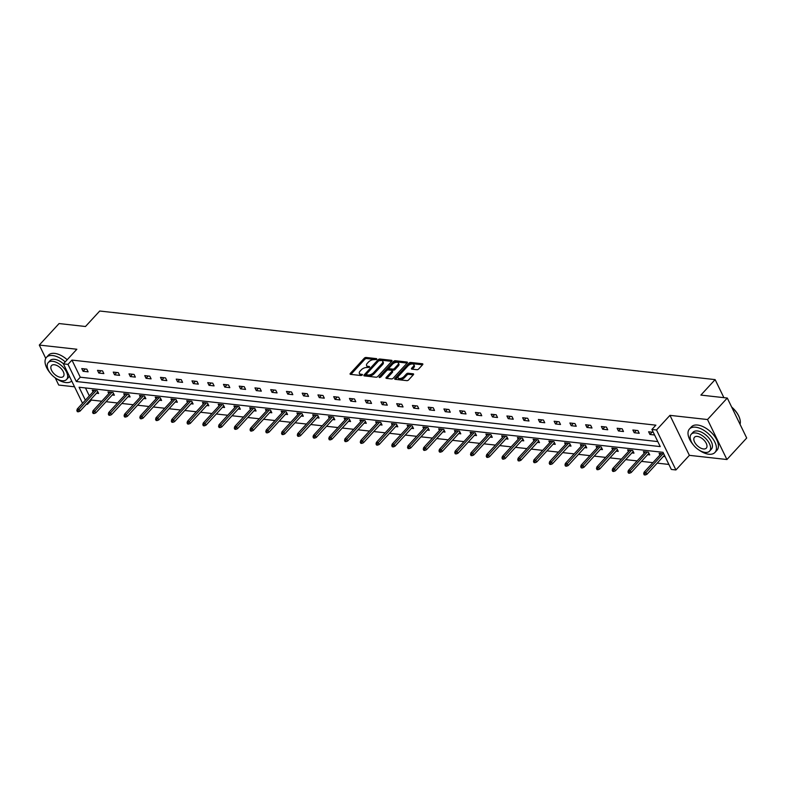 <?xml version="1.0" encoding="UTF-8"?>
<svg xmlns="http://www.w3.org/2000/svg" width="786" height="786" viewBox="0 0 786 786"><rect width="100%" height="100%" fill="white"/><g stroke="black" fill="none" stroke-linecap="round" stroke-linejoin="round"><path stroke-width="1.18" d="M376.74 359.32L376.592 358.652L366.06 357.473A1.356 0.678 -25.9 0 0 364.291 358.21L350.32 373.409A1.356 0.678 -25.9 0 0 350.084 374.116A1.356 0.678 -25.9 0 0 350.527 374.362L361.059 375.531L362.454 374.529L360.784 374.205A4.352 2.171 -25.9 0 1 359.349 373.399A4.352 2.171 -25.9 0 1 360.096 371.149L361.265 369.882A4.352 2.171 -25.9 0 1 366.915 367.534L369.518 367.17L369.371 366.502L368.005 366.355A4.352 2.171 -25.9 0 1 366.571 365.549A4.352 2.171 -25.9 0 1 367.317 363.299L368.487 362.032A4.352 2.171 -25.9 0 1 374.136 359.683L376.74 359.32M726.922 459.525L707.508 419.537L669.957 415.352L689.371 455.34L726.922 459.525L746.7 438.018L727.286 398.04L700.886 395.093L715.132 379.618L99.724 311.02L85.478 326.504L59.078 323.557L39.3 345.064L45.755 358.367M55.207 377.82L58.714 385.052L74.532 386.81M727.286 398.04L707.508 419.537M416.914 369.705A1.356 0.678 -25.9 0 0 418.683 368.978L422.603 364.714A1.356 0.678 -25.9 0 0 422.839 364.006A1.356 0.678 -25.9 0 0 422.387 363.751L410.695 362.454A1.356 0.678 -25.9 0 0 408.926 363.181L394.945 378.38A1.356 0.678 -25.9 0 0 394.719 379.088A1.356 0.678 -25.9 0 0 395.161 379.333L406.853 380.64A1.356 0.678 -25.9 0 0 408.622 379.903L413.357 374.755A1.356 0.678 -25.9 0 0 413.593 374.048A1.356 0.678 -25.9 0 0 413.141 373.802L408.14 373.242A1.356 0.678 -25.9 0 0 406.372 373.979L404.024 376.533A3.635 1.818 -25.9 0 1 400.663 378.4A3.635 1.818 -25.9 0 1 398.099 377.83A3.635 1.818 -25.9 0 1 398.728 375.944L407.924 365.932A3.635 1.818 -25.9 0 1 411.294 364.075A3.635 1.818 -25.9 0 1 413.849 364.645A3.635 1.818 -25.9 0 1 413.23 366.531L411.697 368.192A1.356 0.678 -25.9 0 0 411.461 368.899A1.356 0.678 -25.9 0 0 411.913 369.145L416.914 369.705M82.53 403.277L63.401 363.869L76.851 349.249L39.3 345.064M63.401 363.869L67.989 364.38L76.311 381.515L660.23 446.595L651.908 429.47L656.507 429.981L675.921 469.959L671.323 469.448L663.011 452.323L79.091 387.243L85.379 400.182M651.908 429.47L655.868 425.167L71.948 360.086L67.989 364.38M669.957 415.352L656.507 429.981M391.792 361.275A1.356 0.678 -25.9 0 0 392.018 360.568A1.356 0.678 -25.9 0 0 391.575 360.322L379.884 359.015A1.356 0.678 -25.9 0 0 378.115 359.752L364.134 374.951A1.356 0.678 -25.9 0 0 363.908 375.649A1.356 0.678 -25.9 0 0 364.35 375.905L376.042 377.201A1.356 0.678 -25.9 0 0 377.811 376.474L391.792 361.275M395.289 360.735L406.981 362.041A1.356 0.678 -25.9 0 1 407.433 362.287A1.356 0.678 -25.9 0 1 407.197 362.994L393.216 378.194A1.356 0.678 -25.9 0 1 391.448 378.921L386.447 378.371A1.356 0.678 -25.9 0 1 385.995 378.115A1.356 0.678 -25.9 0 1 386.231 377.408L391.9 371.247A1.356 0.678 -25.9 0 0 392.135 370.54A1.356 0.678 -25.9 0 0 391.683 370.294L388.363 369.921A1.356 0.678 -25.9 0 0 386.604 370.658L380.699 377.074L379.147 377.408L379.314 376.916L393.521 361.472A1.356 0.678 -25.9 0 1 395.289 360.735L395.82 361.815L407.119 363.073M723.896 397.657L715.132 379.618M647.625 454.652L649.727 454.888L648.411 452.186L643.37 451.626L644.166 453.267M616.136 451.144L618.238 451.38L616.922 448.678L611.872 448.118L612.677 449.759M584.646 447.637L586.739 447.873L585.432 445.171L580.382 444.611L581.178 446.252M553.148 444.129L555.25 444.355L553.933 441.663L548.893 441.093L549.689 442.744M521.658 440.612L523.761 440.848L522.444 438.146L517.394 437.586L518.2 439.227M490.169 437.104L492.262 437.34L490.955 434.638L485.905 434.078L486.701 435.719M458.67 433.597L460.773 433.833L459.456 431.131L454.416 430.561L455.212 432.212M427.181 430.089L429.284 430.315L427.967 427.613L422.917 427.053L423.723 428.704M395.692 426.572L397.785 426.808L396.478 424.106L391.428 423.546L392.224 425.187M364.193 423.065L366.296 423.3L364.979 420.598L359.939 420.038L360.735 421.679M332.704 419.557L334.807 419.793L333.49 417.091L328.44 416.521L329.246 418.172M301.215 416.049L303.308 416.275L302.001 413.574L296.951 413.014L297.747 414.664M269.716 412.532L271.818 412.768L270.502 410.066L265.462 409.506L266.257 411.147M238.227 409.025L240.329 409.26L239.013 406.559L233.963 405.998L234.768 407.639M206.738 405.517L208.83 405.753L207.524 403.051L202.474 402.481L203.269 404.132M175.239 402L177.341 402.236L176.025 399.534L170.984 398.974L171.78 400.624M143.75 398.492L145.852 398.728L144.536 396.026L139.486 395.466L140.291 397.107M112.26 394.985L114.353 395.22L113.046 392.519L107.996 391.959L108.792 393.599M85.478 387.95L89.329 395.889M90.97 399.259L91.363 400.064L101.777 401.224M106.071 401.705L117.527 402.982M121.82 403.464L133.276 404.741M137.57 405.212L149.016 406.49M153.309 406.971L164.765 408.248M169.059 408.73L180.515 409.997M184.808 410.479L196.254 411.756M200.548 412.237L212.004 413.515M216.297 413.996L227.753 415.263M232.047 415.745L243.493 417.022M247.786 417.504L259.242 418.781M263.536 419.252L274.992 420.53M279.285 421.011L290.732 422.288M295.025 422.77L306.481 424.047M310.775 424.519L322.231 425.796M326.524 426.277L337.97 427.555M342.264 428.036L353.72 429.303M358.013 429.785L369.459 431.062M373.763 431.543L385.209 432.821M389.502 433.292L400.958 434.57M405.252 435.051L416.698 436.328M421.001 436.81L432.447 438.087M436.741 438.559L448.197 439.836M452.49 440.317L463.937 441.594M468.24 442.076L479.686 443.353M483.98 443.825L495.435 445.102M499.729 445.583L511.175 446.861M515.478 447.342L526.925 448.61M531.218 449.091L542.674 450.368M546.968 450.85L558.414 452.127M562.717 452.598L574.163 453.876M578.457 454.357L589.913 455.634M594.206 456.116L605.652 457.393M609.956 457.865L621.402 459.142M625.695 459.623L637.151 460.901M641.445 461.382L652.891 462.649M657.194 463.131L668.896 464.438M96.511 393.226L98.614 393.462L97.297 390.76L92.247 390.2L93.053 391.841M128 396.743L130.103 396.969L128.786 394.267L123.746 393.707L124.542 395.358M159.499 400.251L161.592 400.487L160.285 397.785L155.235 397.215L156.031 398.866M190.988 403.758L193.091 403.994L191.774 401.292L186.724 400.732L187.53 402.373M222.477 407.266L224.58 407.502L223.263 404.8L218.223 404.24L219.019 405.881M253.976 410.783L256.069 411.009L254.762 408.307L249.712 407.747L250.508 409.398M285.465 414.291L287.568 414.527L286.251 411.825L281.201 411.255L282.007 412.905M316.955 417.798L319.057 418.034L317.74 415.332L312.7 414.772L313.496 416.413M348.453 421.306L350.546 421.542L349.239 418.84L344.189 418.28L344.985 419.921M379.943 424.823L382.045 425.059L380.729 422.357L375.679 421.787L376.484 423.438M411.432 428.331L413.534 428.567L412.218 425.865L407.177 425.305L407.973 426.945M442.931 431.838L445.023 432.074L443.717 429.372L438.667 428.812L439.462 430.453M474.42 435.356L476.522 435.582L475.206 432.88L470.156 432.32L470.961 433.97M505.909 438.863L508.011 439.099L506.695 436.397L501.655 435.827L502.45 437.478M537.408 442.371L539.501 442.606L538.194 439.905L533.144 439.345L533.94 440.985M568.897 445.878L571 446.114L569.683 443.412L564.633 442.852L565.439 444.493M600.386 449.395L602.489 449.621L601.172 446.92L596.132 446.36L596.928 448.01M631.885 452.903L633.978 453.139L632.671 450.437L627.621 449.867L628.417 451.518M663.777 453.905L659.11 453.384L659.916 455.025M665.084 456.607L663.374 456.411M91.363 400.064L87.403 404.368L86.372 404.25M689.371 455.34L675.921 469.959M87.01 403.552L87.403 404.368M71.948 360.086L80.26 377.211L657.794 441.585M80.26 377.211L76.311 381.515M654.591 434.992L649.934 434.471L648.617 431.769L653.284 432.29M639.234 433.283L634.184 432.713L632.877 430.011L637.918 430.581L639.234 433.283M623.485 431.524L618.435 430.964L617.128 428.262L622.178 428.822L623.485 431.524M607.735 429.765L602.695 429.205L601.378 426.503L606.428 427.063L607.735 429.765M591.996 428.016L586.946 427.446L585.639 424.745L590.679 425.314L591.996 428.016M576.246 426.258L571.196 425.698L569.889 422.996L574.939 423.556L576.246 426.258M560.497 424.499L555.456 423.939L554.14 421.237L559.19 421.797L560.497 424.499M544.757 422.75L539.707 422.18L538.4 419.488L543.44 420.048L544.757 422.75M529.007 420.991L523.957 420.431L522.651 417.73L527.701 418.29L529.007 420.991M513.258 419.233L508.218 418.673L506.901 415.971L511.951 416.531L513.258 419.233M497.518 417.484L492.468 416.924L491.162 414.222L496.202 414.782L497.518 417.484M481.769 415.725L476.719 415.165L475.412 412.463L480.462 413.023L481.769 415.725M466.019 413.976L460.979 413.407L459.663 410.705L464.713 411.275L466.019 413.976M450.28 412.218L445.23 411.658L443.923 408.956L448.963 409.516L450.28 412.218M434.53 410.459L429.48 409.899L428.174 407.197L433.224 407.757L434.53 410.459M418.781 408.71L413.741 408.14L412.424 405.438L417.474 406.008L418.781 408.71M403.041 406.952L397.991 406.391L396.684 403.69L401.725 404.25L403.041 406.952M387.292 405.193L382.242 404.633L380.935 401.931L385.985 402.491L387.292 405.193M371.542 403.444L366.502 402.884L365.185 400.182L370.235 400.742L371.542 403.444M355.803 401.685L350.752 401.125L349.446 398.423L354.486 398.983L355.803 401.685M340.053 399.936L335.003 399.367L333.696 396.665L338.746 397.235L340.053 399.936M324.304 398.178L319.263 397.618L317.947 394.916L322.997 395.476L324.304 398.178M308.564 396.419L303.514 395.859L302.207 393.157L307.247 393.717L308.564 396.419M292.814 394.67L287.764 394.1L286.458 391.399L291.508 391.968L292.814 394.67M277.065 392.912L272.025 392.352L270.708 389.65L275.758 390.21L277.065 392.912M261.325 391.153L256.275 390.593L254.969 387.891L260.009 388.451L261.325 391.153M245.576 389.404L240.526 388.834L239.219 386.132L244.269 386.702L245.576 389.404M229.826 387.645L224.786 387.085L223.47 384.383L228.52 384.944L229.826 387.645M214.087 385.887L209.037 385.327L207.73 382.625L212.77 383.185L214.087 385.887M198.337 384.138L193.287 383.578L191.981 380.876L197.031 381.436L198.337 384.138M182.588 382.379L177.548 381.819L176.231 379.117L181.281 379.677L182.588 382.379M166.848 380.63L161.798 380.06L160.491 377.359L165.532 377.928L166.848 380.63M151.099 378.872L146.049 378.312L144.742 375.61L149.792 376.17L151.099 378.872M135.349 377.113L130.309 376.553L128.992 373.851L134.042 374.411L135.349 377.113M119.61 375.364L114.559 374.794L113.253 372.092L118.293 372.662L119.61 375.364M103.86 373.605L98.81 373.045L97.503 370.344L102.553 370.904L103.86 373.605M88.111 371.847L83.07 371.287L81.754 368.585L86.804 369.145L88.111 371.847M83.07 371.287L85.202 368.968M98.81 373.045L100.942 370.727M114.559 374.794L116.692 372.476M130.309 376.553L132.441 374.234M146.049 378.312L148.181 375.993M161.798 380.06L163.93 377.742M177.548 381.819L179.68 379.5M193.287 383.578L195.419 381.259M209.037 385.327L211.169 383.008M224.786 387.085L226.918 384.767M240.526 388.834L242.658 386.525M256.275 390.593L258.407 388.274M272.025 392.352L274.157 390.033M287.764 394.1L289.896 391.782M303.514 395.859L305.646 393.54M319.263 397.618L321.395 395.299M335.003 399.367L337.135 397.048M350.752 401.125L352.885 398.807M366.502 402.884L368.634 400.565M382.242 404.633L384.374 402.314M397.991 406.391L400.123 404.073M413.741 408.14L415.873 405.831M429.48 409.899L431.612 407.58M445.23 411.658L447.362 409.339M460.979 413.407L463.111 411.088M476.719 415.165L478.851 412.846M492.468 416.924L494.6 414.605M508.218 418.673L510.35 416.354M523.957 420.431L526.089 418.113M539.707 422.18L541.839 419.871M555.456 423.939L557.588 421.62M571.196 425.698L573.328 423.379M586.946 427.446L589.078 425.128M602.695 429.205L604.827 426.886M618.435 430.964L620.567 428.645M634.184 432.713L636.316 430.394M649.934 434.471L652.066 432.153M366.571 365.549L367.101 366.63A4.352 2.171 -25.9 0 0 368.526 367.435L368.005 366.355M369.086 367.494L368.526 367.435M359.349 373.399L359.88 374.48A4.352 2.171 -25.9 0 0 361.305 375.286L360.784 374.205M361.865 375.344L361.305 375.286M376.307 359.644L366.59 358.554A1.356 0.678 -25.9 0 0 364.822 359.29L350.92 374.401M391.713 361.354L380.404 360.096A1.356 0.678 -25.9 0 0 378.646 360.833L364.733 375.944M378.646 360.833L366.374 374.175L366.738 375.747L368.487 376.081A4.352 2.171 -25.9 0 0 374.146 373.733L382.536 364.616L382.006 363.535A4.352 2.171 -25.9 0 0 382.753 361.285A4.352 2.171 -25.9 0 0 381.328 360.479L378.646 360.833L378.115 359.752M366.217 374.667L367.966 375.001A4.352 2.171 -25.9 0 0 373.625 372.652L382.006 363.535M382.536 364.616A4.352 2.171 -25.9 0 0 383.283 362.366L382.753 361.285M386.83 378.41L392.43 372.328A1.356 0.678 -25.9 0 0 392.656 371.621L392.135 370.54M380.601 377.172L394.051 362.552L393.521 361.472M397.785 364.851A3.635 1.818 -25.9 0 0 398.404 362.965A3.635 1.818 -25.9 0 0 395.849 362.395A3.635 1.818 -25.9 0 0 392.479 364.262L389.237 367.789A1.356 0.678 -25.9 0 0 389.011 368.487A1.356 0.678 -25.9 0 0 389.453 368.742L392.774 369.115A1.356 0.678 -25.9 0 0 394.543 368.379L397.785 364.851L398.305 365.932A3.635 1.818 -25.9 0 0 398.934 364.046L398.404 362.965M389.011 368.487L389.532 369.567A1.356 0.678 -25.9 0 0 389.984 369.823L389.453 368.742M398.305 365.932L395.063 369.459A1.356 0.678 -25.9 0 1 393.295 370.196L389.984 369.823M395.82 361.815A1.356 0.678 -25.9 0 0 394.051 362.552M413.849 364.645L414.379 365.726A3.635 1.818 -25.9 0 1 413.75 367.612L412.296 369.194M398.099 377.83L398.63 378.911A3.635 1.818 -25.9 0 0 401.184 379.481A3.635 1.818 -25.9 0 0 404.554 377.614L404.024 376.533M413.289 374.843L408.671 374.323A1.356 0.678 -25.9 0 0 406.902 375.06L404.554 377.614M422.524 364.792L411.225 363.535A1.356 0.678 -25.9 0 0 409.457 364.262L395.555 379.383M76.841 410.606L77.372 411.687L78.374 411.795L77.853 410.714L76.841 410.606L77.264 409.005L79.072 409.211L80.025 411.157L97.808 391.821M77.853 410.714L96.167 390.632M77.264 409.005L94.349 390.436M80.025 411.157L78.374 411.795M65.218 361.894A17.321 9.304 -137.4 0 0 52.691 355.537A17.321 9.304 -137.4 0 0 46.502 357.316A17.321 9.304 -137.4 0 0 50.432 373.301M55.737 378.184A17.321 9.304 -137.4 0 0 65.808 382.546A17.321 9.304 -137.4 0 0 71.732 381.033M67.193 359.742A17.321 9.304 -137.4 0 0 54.666 353.386A17.321 9.304 -137.4 0 0 48.477 355.164L46.502 357.316M48.251 362.572A12.468 6.701 -137.4 0 0 50.265 373.085A12.468 6.701 -137.4 0 0 62.153 380.748A12.468 6.701 -137.4 0 0 66.614 379.461A12.468 6.701 -137.4 0 0 64.599 368.958A12.468 6.701 -137.4 0 0 52.711 361.295A12.468 6.701 -137.4 0 0 48.251 362.572L50.068 360.597A12.468 6.701 42.6 0 1 54.529 359.32A12.468 6.701 42.6 0 1 63.45 363.81M60.473 377.29A8.037 4.323 -137.4 0 0 63.342 376.465A8.037 4.323 -137.4 0 0 62.045 369.695A8.037 4.323 -137.4 0 0 54.391 364.753A8.037 4.323 -137.4 0 0 51.512 365.578A8.037 4.323 -137.4 0 0 52.809 372.348A8.037 4.323 -137.4 0 0 60.473 377.29M69.276 375.973A12.468 6.701 42.6 0 1 68.431 377.486L66.614 379.461M698.715 449.847A17.321 9.304 -137.4 0 0 708.775 454.22A17.321 9.304 -137.4 0 0 714.965 452.431A17.321 9.304 -137.4 0 0 712.175 437.841A17.321 9.304 -137.4 0 0 695.659 427.201A17.321 9.304 -137.4 0 0 689.469 428.979A17.321 9.304 -137.4 0 0 693.409 444.964M714.965 452.431L716.95 450.28A17.321 9.304 -137.4 0 0 714.15 435.69A17.321 9.304 -137.4 0 0 697.644 425.049A17.321 9.304 -137.4 0 0 691.454 426.827L689.469 428.979M691.218 434.245L693.046 432.261A12.468 6.701 42.6 0 1 697.496 430.983A12.468 6.701 42.6 0 1 709.385 438.647A12.468 6.701 42.6 0 1 711.399 449.15L709.581 451.125A12.468 6.701 -137.4 0 0 707.567 440.622A12.468 6.701 -137.4 0 0 695.679 432.958A12.468 6.701 -137.4 0 0 691.218 434.245A12.468 6.701 -137.4 0 0 693.232 444.748A12.468 6.701 -137.4 0 0 705.121 452.412A12.468 6.701 -137.4 0 0 709.581 451.125M703.441 448.953A8.037 4.323 -137.4 0 0 706.319 448.128A8.037 4.323 -137.4 0 0 705.022 441.359A8.037 4.323 -137.4 0 0 697.359 436.417A8.037 4.323 -137.4 0 0 694.49 437.242A8.037 4.323 -137.4 0 0 695.787 444.011A8.037 4.323 -137.4 0 0 703.441 448.953M740.048 424.322A17.321 9.304 -137.4 0 0 739.96 419.41A17.321 9.304 -137.4 0 0 731.795 407.325M731.658 407.03A16.909 9.088 42.6 0 1 739.862 419.036A16.909 9.088 42.6 0 1 739.911 419.223M92.591 412.355L93.112 413.436L94.124 413.554L93.603 412.473L92.591 412.355L93.003 410.764L94.821 410.97L95.764 412.915L113.557 393.57M93.603 412.473L111.907 392.391M93.003 410.764L110.089 392.185M95.764 412.915L94.124 413.554M108.34 414.114L108.861 415.195L109.873 415.313L109.342 414.232L108.34 414.114L108.753 412.522L110.571 412.719L111.514 414.664L129.307 395.329M109.342 414.232L127.656 394.15M108.753 412.522L125.839 393.943M111.514 414.664L109.873 415.313M124.08 415.873L124.61 416.953L125.613 417.061L125.092 415.981L124.08 415.873L124.502 414.271L126.31 414.477L127.263 416.423L145.046 397.087M125.092 415.981L143.406 395.898M124.502 414.271L141.588 395.702M127.263 416.423L125.613 417.061M139.829 417.621L140.35 418.702L141.362 418.82L140.841 417.739L139.829 417.621L140.242 416.03L142.06 416.236L143.003 418.181L160.796 398.836M140.841 417.739L159.145 397.657M140.242 416.03L157.328 397.451M143.003 418.181L141.362 418.82M155.579 419.38L156.1 420.461L157.112 420.569L156.581 419.488L155.579 419.38L155.992 417.788L157.809 417.985L158.752 419.93L176.545 400.595M156.581 419.488L174.895 399.406M155.992 417.788L173.077 399.209M158.752 419.93L157.112 420.569M171.319 421.139L171.849 422.22L172.851 422.328L172.331 421.247L171.319 421.139L171.741 419.537L173.549 419.744L174.502 421.689L192.285 402.344M172.331 421.247L190.644 401.165M171.741 419.537L188.827 400.958M174.502 421.689L172.851 422.328M187.068 422.888L187.589 423.968L188.601 424.086L188.08 423.006L187.068 422.888L187.481 421.296L189.298 421.493L190.241 423.438L208.035 404.102M188.08 423.006L206.384 402.923M187.481 421.296L204.566 402.717M190.241 423.438L188.601 424.086M202.817 424.646L203.338 425.727L204.35 425.835L203.82 424.754L202.817 424.646L203.23 423.055L205.048 423.251L205.991 425.197L223.784 405.861M203.82 424.754L222.133 404.672M203.23 423.055L220.316 404.476M205.991 425.197L204.35 425.835M218.557 426.405L219.088 427.486L220.09 427.594L219.569 426.513L218.557 426.405L218.98 424.804L220.787 425.01L221.74 426.955L239.524 407.61M219.569 426.513L237.883 406.431M218.98 424.804L236.065 406.224M221.74 426.955L220.09 427.594M234.307 428.154L234.827 429.235L235.839 429.353L235.319 428.272L234.307 428.154L234.719 426.562L236.537 426.759L237.48 428.704L255.273 409.368M235.319 428.272L253.623 408.189M234.719 426.562L251.805 407.983M237.48 428.704L235.839 429.353M250.056 429.913L250.577 430.993L251.589 431.101L251.058 430.021L250.056 429.913L250.469 428.311L252.286 428.517L253.23 430.463L271.023 411.127M251.058 430.021L269.372 409.938M250.469 428.311L267.554 409.742M253.23 430.463L251.589 431.101M265.796 431.661L266.326 432.742L267.328 432.86L266.808 431.779L265.796 431.661L266.218 430.07L268.026 430.276L268.979 432.221L286.762 412.876M266.808 431.779L285.122 411.697M266.218 430.07L283.304 411.491M268.979 432.221L267.328 432.86M281.545 433.42L282.066 434.501L283.078 434.609L282.557 433.538L281.545 433.42L281.958 431.828L283.775 432.025L284.719 433.97L302.512 414.635M282.557 433.538L300.861 413.456M281.958 431.828L299.044 413.249M284.719 433.97L283.078 434.609M297.295 435.179L297.815 436.259L298.827 436.368L298.297 435.287L297.295 435.179L297.707 433.577L299.525 433.784L300.468 435.729L318.261 416.393M298.297 435.287L316.611 415.205M297.707 433.577L314.793 415.008M300.468 435.729L298.827 436.368M313.034 436.928L313.565 438.008L314.567 438.126L314.046 437.045L313.034 436.928L313.457 435.336L315.265 435.542L316.218 437.488L334.001 418.142M314.046 437.045L332.36 416.963M313.457 435.336L330.542 416.757M316.218 437.488L314.567 438.126M328.784 438.686L329.305 439.767L330.317 439.875L329.796 438.794L328.784 438.686L329.196 437.095L331.014 437.291L331.957 439.236L349.75 419.901M329.796 438.794L348.1 418.712M329.196 437.095L346.282 418.516M331.957 439.236L330.317 439.875M344.533 440.445L345.054 441.526L346.066 441.634L345.535 440.553L344.533 440.445L344.946 438.843L346.764 439.05L347.707 440.995L365.5 421.65M345.535 440.553L363.849 420.471M344.946 438.843L362.032 420.264M347.707 440.995L346.066 441.634M360.273 442.194L360.803 443.275L361.806 443.392L361.285 442.312L360.273 442.194L360.686 440.602L362.503 440.799L363.456 442.744L381.239 423.408M361.285 442.312L379.599 422.229M360.686 440.602L377.781 422.023M363.456 442.744L361.806 443.392M376.022 443.952L376.543 445.033L377.555 445.141L377.034 444.061L376.022 443.952L376.435 442.351L378.253 442.557L379.196 444.503L396.989 425.167M377.034 444.061L395.338 423.978M376.435 442.351L393.521 423.782M379.196 444.503L377.555 445.141M391.772 445.701L392.293 446.782L393.305 446.9L392.774 445.819L391.772 445.701L392.185 444.11L394.002 444.316L394.945 446.261L412.738 426.916M392.774 445.819L411.088 425.737M392.185 444.11L409.27 425.531M394.945 446.261L393.305 446.9M407.512 447.46L408.042 448.541L409.044 448.659L408.524 447.578L407.512 447.46L407.924 445.868L409.742 446.065L410.695 448.01L428.478 428.675M408.524 447.578L426.837 427.496M407.924 445.868L425.02 427.289M410.695 448.01L409.044 448.659M423.261 449.219L423.782 450.299L424.794 450.407L424.273 449.327L423.261 449.219L423.674 447.617L425.491 447.824L426.434 449.769L444.228 430.433M424.273 449.327L442.577 429.244M423.674 447.617L440.759 429.048M426.434 449.769L424.794 450.407M439.01 450.968L439.531 452.048L440.543 452.166L440.013 451.085L439.01 450.968L439.423 449.376L441.241 449.582L442.184 451.528L459.977 432.182M440.013 451.085L458.326 431.003M439.423 449.376L456.509 430.797M442.184 451.528L440.543 452.166M454.75 452.726L455.281 453.807L456.283 453.915L455.762 452.834L454.75 452.726L455.163 451.135L456.98 451.331L457.933 453.276L475.717 433.941M455.762 452.834L474.076 432.752M455.163 451.135L472.258 432.555M457.933 453.276L456.283 453.915M470.5 454.485L471.02 455.566L472.032 455.674L471.512 454.593L470.5 454.485L470.912 452.883L472.73 453.09L473.673 455.035L491.466 435.69M471.512 454.593L489.816 434.511M470.912 452.883L487.998 434.314M473.673 455.035L472.032 455.674M486.249 456.234L486.77 457.314L487.782 457.432L487.251 456.352L486.249 456.234L486.662 454.642L488.479 454.848L489.423 456.784L507.216 437.448M487.251 456.352L505.565 436.269M486.662 454.642L503.747 436.063M489.423 456.784L487.782 457.432M501.989 457.992L502.519 459.073L503.521 459.181L503.001 458.1L501.989 457.992L502.401 456.401L504.219 456.597L505.172 458.543L522.955 439.207M503.001 458.1L521.315 438.018M502.401 456.401L519.497 437.822M505.172 458.543L503.521 459.181M517.738 459.751L518.259 460.832L519.271 460.94L518.75 459.859L517.738 459.751L518.151 458.15L519.968 458.356L520.912 460.301L538.705 440.956M518.75 459.859L537.054 439.777M518.151 458.15L535.237 439.57M520.912 460.301L519.271 460.94M533.488 461.5L534.008 462.581L535.02 462.699L534.49 461.618L533.488 461.5L533.9 459.908L535.718 460.105L536.661 462.05L554.454 442.715M534.49 461.618L552.804 441.536M533.9 459.908L550.986 441.329M536.661 462.05L535.02 462.699M549.227 463.259L549.758 464.339L550.76 464.447L550.239 463.367L549.227 463.259L549.64 461.657L551.458 461.863L552.411 463.809L570.194 444.473M550.239 463.367L568.553 443.284M549.64 461.657L566.735 443.088M552.411 463.809L550.76 464.447M564.977 465.007L565.498 466.088L566.51 466.206L565.989 465.125L564.977 465.007L565.389 463.416L567.207 463.622L568.15 465.567L585.943 446.222M565.989 465.125L584.293 445.043M565.389 463.416L582.475 444.837M568.15 465.567L566.51 466.206M580.726 466.766L581.247 467.847L582.259 467.965L581.728 466.884L580.726 466.766L581.139 465.174L582.957 465.371L583.9 467.316L601.693 447.981M581.728 466.884L600.042 446.802M581.139 465.174L598.225 446.595M583.9 467.316L582.259 467.965M596.466 468.525L596.996 469.606L597.999 469.714L597.478 468.633L596.466 468.525L596.879 466.923L598.696 467.13L599.649 469.075L617.432 449.739M597.478 468.633L615.792 448.551M596.879 466.923L613.974 448.354M599.649 469.075L597.999 469.714M612.215 470.274L612.736 471.354L613.748 471.472L613.227 470.392L612.215 470.274L612.628 468.682L614.446 468.888L615.389 470.834L633.182 451.488M613.227 470.392L631.531 450.309M612.628 468.682L629.714 450.103M615.389 470.834L613.748 471.472M627.965 472.032L628.486 473.113L629.498 473.221L628.967 472.14L627.965 472.032L628.378 470.441L630.195 470.637L631.138 472.583L648.931 453.247M628.967 472.14L647.281 452.058M628.378 470.441L645.463 451.862M631.138 472.583L629.498 473.221M643.705 473.791L644.235 474.872L645.237 474.98L644.717 473.899L643.705 473.791L644.117 472.19L645.935 472.396L646.888 474.341L664.435 455.261M644.717 473.899L663.03 453.817M644.117 472.19L661.213 453.61M646.888 474.341L645.237 474.98M376.848 359.182L376.592 358.652M362.405 374.883L362.14 374.352M369.626 367.033L369.371 366.502M350.792 374.391L350.32 373.409M364.822 359.29L364.291 358.21M366.59 358.554L366.06 357.473M364.616 375.934L364.134 374.951M380.404 360.096L379.884 359.015M391.939 361.079L391.575 360.322M367.052 375.924L366.531 374.843M368.487 376.081L367.966 375.001M374.146 373.733L373.625 372.652M407.345 362.798L406.981 362.041M386.712 378.4L386.231 377.408M392.43 372.328L391.9 371.247M379.638 377.585L379.314 376.916M393.295 370.196L392.774 369.115M395.063 369.459L394.543 368.379M412.169 369.174L411.697 368.192M413.75 367.612L413.23 366.531M406.902 375.06L406.372 373.979M408.671 374.323L408.14 373.242M413.515 374.558L413.141 373.802M395.427 379.363L394.945 378.38M409.457 364.262L408.926 363.181M411.225 363.535L410.695 362.454M422.76 364.507L422.387 363.751"/></g></svg>
